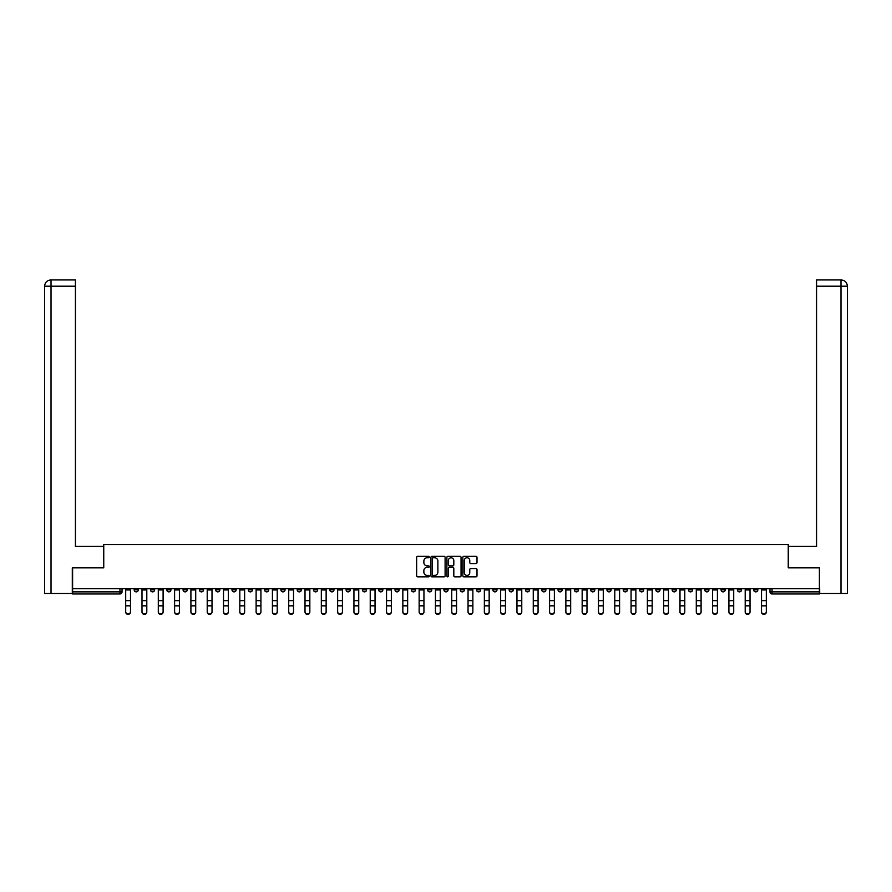 <?xml version="1.0" encoding="UTF-8"?>
<svg xmlns="http://www.w3.org/2000/svg" width="892" height="892" viewBox="0 0 892 892"><rect width="100%" height="100%" fill="white"/><g stroke="black" fill="none" stroke-linecap="round" stroke-linejoin="round"><path stroke-width="1.34" d="M429.275 557.054A0.714 0.714 0 0 0 428.561 556.34L417.668 556.34A1.026 1.026 0 0 0 416.642 557.366L416.642 575.831A1.026 1.026 0 0 0 417.668 576.856L428.561 576.856A0.714 0.714 0 0 0 429.275 576.132A0.714 0.714 0 0 0 428.561 575.418L427.156 575.418A3.278 3.278 0 0 1 423.867 572.14L423.867 570.601A3.278 3.278 0 0 1 427.156 567.312L428.561 567.312A0.714 0.714 0 0 0 429.275 566.598A0.714 0.714 0 0 0 428.561 565.874L427.156 565.874A3.278 3.278 0 0 1 423.867 562.596L423.867 561.057A3.278 3.278 0 0 1 427.156 557.779L428.561 557.779A0.714 0.714 0 0 0 429.275 557.054M672.144 588.642L672.144 589.79L676.326 589.79A2.085 2.085 0 0 1 674.24 591.887A2.085 2.085 0 0 1 672.144 589.79L672.144 588.642M574.337 588.642L574.337 589.79L578.507 589.79A2.085 2.085 0 0 1 576.422 591.887A2.085 2.085 0 0 1 574.337 589.79L574.337 588.642M558.024 588.642L558.024 589.79L562.205 589.79A2.085 2.085 0 0 1 560.12 591.887A2.085 2.085 0 0 1 558.024 589.79L558.024 588.642M460.216 588.642L460.216 589.79L464.397 589.79A2.085 2.085 0 0 1 462.301 591.887A2.085 2.085 0 0 1 460.216 589.79L460.216 588.642M443.915 588.642L443.915 589.79L448.085 589.79A2.085 2.085 0 0 1 446 591.887A2.085 2.085 0 0 1 443.915 589.79L443.915 588.642M427.603 588.642L427.603 589.79L431.784 589.79A2.085 2.085 0 0 1 429.699 591.887A2.085 2.085 0 0 1 427.603 589.79L427.603 588.642M395 588.642L395 589.79L399.181 589.79A2.085 2.085 0 0 1 397.096 591.887A2.085 2.085 0 0 1 395 589.79L395 588.642M362.397 589.79L362.397 588.642L362.397 589.79A2.085 2.085 0 0 0 364.482 591.887A2.085 2.085 0 0 1 362.397 589.79L366.579 589.79A2.085 2.085 0 0 1 364.482 591.887A2.085 2.085 0 0 0 366.579 589.79L366.579 588.642L366.579 589.79M346.096 589.79L346.096 588.642L346.096 589.79A2.085 2.085 0 0 0 348.181 591.887A2.085 2.085 0 0 1 346.096 589.79L350.277 589.79A2.085 2.085 0 0 1 348.181 591.887M329.795 589.79L329.795 588.642L329.795 589.79A2.085 2.085 0 0 0 331.88 591.887A2.085 2.085 0 0 1 329.795 589.79L333.976 589.79A2.085 2.085 0 0 1 331.88 591.887A2.085 2.085 0 0 0 333.976 589.79L333.976 588.642L333.976 589.79M313.493 588.642L313.493 589.79L317.663 589.79A2.085 2.085 0 0 1 315.578 591.887A2.085 2.085 0 0 1 313.493 589.79L313.493 588.642M297.181 588.642L297.181 589.79L301.362 589.79A2.085 2.085 0 0 1 299.277 591.887A2.085 2.085 0 0 1 297.181 589.79L297.181 588.642M280.88 588.642L280.88 589.79L285.061 589.79A2.085 2.085 0 0 1 282.976 591.887A2.085 2.085 0 0 1 280.88 589.79L280.88 588.642M264.578 589.79L264.578 588.642L264.578 589.79A2.085 2.085 0 0 0 266.675 591.887A2.085 2.085 0 0 1 264.578 589.79L268.76 589.79A2.085 2.085 0 0 1 266.675 591.887M231.976 589.79L231.976 588.642L231.976 589.79A2.085 2.085 0 0 0 234.061 591.887A2.085 2.085 0 0 1 231.976 589.79L236.157 589.79A2.085 2.085 0 0 1 234.061 591.887A2.085 2.085 0 0 0 236.157 589.79L236.157 588.642L236.157 589.79M215.674 589.79L215.674 588.642L215.674 589.79A2.085 2.085 0 0 0 217.76 591.887A2.085 2.085 0 0 1 215.674 589.79L219.856 589.79A2.085 2.085 0 0 1 217.76 591.887A2.085 2.085 0 0 0 219.856 589.79L219.856 588.642L219.856 589.79M199.373 589.79L199.373 588.642L199.373 589.79A2.085 2.085 0 0 0 201.458 591.887A2.085 2.085 0 0 1 199.373 589.79L203.554 589.79A2.085 2.085 0 0 1 201.458 591.887A2.085 2.085 0 0 0 203.554 589.79L203.554 588.642L203.554 589.79M183.072 589.79L183.072 588.642L183.072 589.79A2.085 2.085 0 0 0 185.157 591.887A2.085 2.085 0 0 1 183.072 589.79L187.253 589.79A2.085 2.085 0 0 1 185.157 591.887M166.771 589.79L166.771 588.642L166.771 589.79A2.085 2.085 0 0 0 168.856 591.887A2.085 2.085 0 0 1 166.771 589.79L170.941 589.79A2.085 2.085 0 0 1 168.856 591.887A2.085 2.085 0 0 0 170.941 589.79L170.941 588.642L170.941 589.79M150.458 589.79L150.458 588.642L150.458 589.79A2.085 2.085 0 0 0 152.554 591.887A2.085 2.085 0 0 1 150.458 589.79L154.639 589.79A2.085 2.085 0 0 1 152.554 591.887A2.085 2.085 0 0 0 154.639 589.79L154.639 588.642L154.639 589.79M475.982 563.566A1.026 1.026 0 0 0 477.008 562.54L477.008 557.366A1.026 1.026 0 0 0 475.982 556.34L463.873 556.34A1.026 1.026 0 0 0 462.848 557.366L462.848 575.831A1.026 1.026 0 0 0 463.873 576.856L475.982 576.856A1.026 1.026 0 0 0 477.008 575.831L477.008 569.575A1.026 1.026 0 0 0 475.982 568.55L470.798 568.55A1.026 1.026 0 0 0 469.772 569.575L469.772 572.675A2.743 2.743 0 0 1 467.029 575.418A2.743 2.743 0 0 1 464.286 572.675L464.286 560.522A2.743 2.743 0 0 1 467.029 557.779A2.743 2.743 0 0 1 469.772 560.522L469.772 562.54A1.026 1.026 0 0 0 470.798 563.566L475.982 563.566M51.022 593.448L44.6 593.448L44.6 286.209C44.979 282.407 47.064 280.311 50.866 279.943L75.43 279.943L75.43 286.209L51.022 286.209L51.022 593.448L72.297 593.448L72.297 567.847L103.751 567.847L103.751 544.544L788.249 544.544L788.249 567.847L819.391 567.847L819.391 588.642L72.609 588.642L72.609 591.887L122.037 591.887L122.037 588.642M72.609 567.847L72.609 588.642M445.108 557.366A1.026 1.026 0 0 0 444.082 556.34L431.973 556.34A1.026 1.026 0 0 0 430.947 557.366L430.947 575.831A1.026 1.026 0 0 0 431.973 576.856L444.082 576.856A1.026 1.026 0 0 0 445.108 575.831L445.108 557.366M447.918 556.34L460.027 556.34A1.026 1.026 0 0 1 461.053 557.366L461.053 575.831A1.026 1.026 0 0 1 460.027 576.856L454.842 576.856A1.026 1.026 0 0 1 453.816 575.831L453.816 568.338A1.026 1.026 0 0 0 452.79 567.312L449.356 567.312A1.026 1.026 0 0 0 448.33 568.338L448.33 576.132A0.714 0.714 0 0 1 447.617 576.856A0.714 0.714 0 0 1 446.892 576.132L446.892 557.366A1.026 1.026 0 0 1 447.918 556.34M769.963 588.642L769.963 591.887L819.391 591.887L819.391 593.972L772.048 593.972A2.085 2.085 0 0 1 769.963 591.887A2.085 2.085 0 0 0 772.048 593.972L772.048 588.642M819.391 588.642L819.391 591.887M122.037 591.887A2.085 2.085 0 0 1 119.952 593.972L72.609 593.972L72.609 591.887M757.843 589.79L757.843 588.642L757.843 589.79A2.085 2.085 0 0 1 755.747 591.887A2.085 2.085 0 0 1 753.662 589.79L757.843 589.79A2.085 2.085 0 0 1 755.747 591.887M753.662 588.642L753.662 589.79M741.542 588.642L741.542 589.79A2.085 2.085 0 0 1 739.446 591.887A2.085 2.085 0 0 1 737.361 589.79A2.085 2.085 0 0 0 739.446 591.887M737.361 588.642L737.361 589.79L741.542 589.79M725.229 588.642L725.229 589.79A2.085 2.085 0 0 1 723.144 591.887A2.085 2.085 0 0 1 721.059 589.79L725.229 589.79A2.085 2.085 0 0 1 723.144 591.887M721.059 588.642L721.059 589.79M708.928 588.642L708.928 589.79A2.085 2.085 0 0 1 706.843 591.887A2.085 2.085 0 0 1 704.747 589.79A2.085 2.085 0 0 0 706.843 591.887M704.747 588.642L704.747 589.79L708.928 589.79M692.627 588.642L692.627 589.79A2.085 2.085 0 0 1 690.542 591.887A2.085 2.085 0 0 1 688.446 589.79L692.627 589.79M688.446 588.642L688.446 589.79M676.326 588.642L676.326 589.79A2.085 2.085 0 0 1 674.24 591.887M660.024 588.642L660.024 589.79A2.085 2.085 0 0 1 657.939 591.887A2.085 2.085 0 0 1 655.843 589.79L660.024 589.79M655.843 588.642L655.843 589.79M643.723 588.642L643.723 589.79A2.085 2.085 0 0 1 641.627 591.887A2.085 2.085 0 0 1 639.542 589.79L643.723 589.79M639.542 588.642L639.542 589.79M627.422 588.642L627.422 589.79A2.085 2.085 0 0 1 625.325 591.887A2.085 2.085 0 0 1 623.24 589.79A2.085 2.085 0 0 0 625.325 591.887M623.24 588.642L623.24 589.79L627.422 589.79M611.12 588.642L611.12 589.79A2.085 2.085 0 0 1 609.024 591.887A2.085 2.085 0 0 1 606.939 589.79L611.12 589.79M606.939 588.642L606.939 589.79M594.819 588.642L594.819 589.79A2.085 2.085 0 0 1 592.723 591.887A2.085 2.085 0 0 1 590.638 589.79L594.819 589.79M590.638 588.642L590.638 589.79M578.507 588.642L578.507 589.79M562.205 588.642L562.205 589.79L562.205 588.642M545.904 588.642L545.904 589.79A2.085 2.085 0 0 1 543.819 591.887A2.085 2.085 0 0 1 541.723 589.79L545.904 589.79M541.723 588.642L541.723 589.79M529.603 588.642L529.603 589.79A2.085 2.085 0 0 1 527.518 591.887A2.085 2.085 0 0 1 525.421 589.79L529.603 589.79M525.421 588.642L525.421 589.79M513.301 588.642L513.301 589.79A2.085 2.085 0 0 1 511.205 591.887A2.085 2.085 0 0 1 509.12 589.79L513.301 589.79M509.12 588.642L509.12 589.79M497 588.642L497 589.79A2.085 2.085 0 0 1 494.904 591.887A2.085 2.085 0 0 1 492.819 589.79L497 589.79M492.819 588.642L492.819 589.79M480.699 588.642L480.699 589.79A2.085 2.085 0 0 1 478.603 591.887A2.085 2.085 0 0 1 476.518 589.79L480.699 589.79M476.518 588.642L476.518 589.79M464.397 588.642L464.397 589.79A2.085 2.085 0 0 1 462.301 591.887M448.085 588.642L448.085 589.79M431.784 589.79L431.784 588.642L431.784 589.79A2.085 2.085 0 0 1 429.699 591.887M415.482 588.642L415.482 589.79A2.085 2.085 0 0 1 413.397 591.887A2.085 2.085 0 0 1 411.301 589.79A2.085 2.085 0 0 0 413.397 591.887A2.085 2.085 0 0 0 415.482 589.79L411.301 589.79L411.301 588.642M399.181 589.79L399.181 588.642L399.181 589.79A2.085 2.085 0 0 1 397.096 591.887M382.88 588.642L382.88 589.79A2.085 2.085 0 0 1 380.795 591.887A2.085 2.085 0 0 1 378.699 589.79A2.085 2.085 0 0 0 380.795 591.887M378.699 588.642L378.699 589.79L382.88 589.79M350.277 588.642L350.277 589.79L350.277 588.642M317.663 589.79L317.663 588.642L317.663 589.79A2.085 2.085 0 0 1 315.578 591.887M301.362 589.79L301.362 588.642L301.362 589.79A2.085 2.085 0 0 1 299.277 591.887M285.061 589.79L285.061 588.642L285.061 589.79A2.085 2.085 0 0 1 282.976 591.887M268.76 588.642L268.76 589.79L268.76 588.642M252.458 589.79L252.458 588.642L252.458 589.79A2.085 2.085 0 0 1 250.373 591.887A2.085 2.085 0 0 1 248.277 589.79L252.458 589.79A2.085 2.085 0 0 1 250.373 591.887M248.277 588.642L248.277 589.79M187.253 588.642L187.253 589.79L187.253 588.642M138.338 588.642L138.338 589.79A2.085 2.085 0 0 1 136.253 591.887A2.085 2.085 0 0 1 134.157 589.79A2.085 2.085 0 0 0 136.253 591.887A2.085 2.085 0 0 0 138.338 589.79L138.338 588.642M134.157 588.642L134.157 589.79L138.338 589.79M433.099 557.779A0.714 0.714 0 0 0 432.386 558.492L432.386 574.704A0.714 0.714 0 0 0 433.099 575.418L434.594 575.418A3.278 3.278 0 0 0 437.872 572.14L437.872 561.057A3.278 3.278 0 0 0 434.594 557.779L433.099 557.779M453.816 560.566A2.743 2.743 0 0 0 451.073 557.823A2.743 2.743 0 0 0 448.33 560.566L448.33 564.848A1.026 1.026 0 0 0 449.356 565.874L452.79 565.874A1.026 1.026 0 0 0 453.816 564.848L453.816 560.566M125.694 612.057L125.694 611.656A2.408 2.297 0 0 0 128.102 613.952A2.408 2.297 0 0 0 130.5 611.656L130.5 612.057A2.408 2.297 180 0 1 128.102 614.354A2.408 2.297 180 0 1 125.694 612.057L125.694 606.237M125.694 588.642L125.694 611.656M130.5 588.642L130.5 611.656M141.995 612.057L141.995 611.656A2.408 2.297 0 0 0 144.404 613.952A2.408 2.297 0 0 0 146.801 611.656L146.801 612.057A2.408 2.297 180 0 1 144.404 614.354A2.408 2.297 180 0 1 141.995 612.057L141.995 606.237M158.297 612.057L158.297 611.656A2.408 2.297 0 0 0 160.705 613.952A2.408 2.297 0 0 0 163.102 611.656L163.102 612.057A2.408 2.297 180 0 1 160.705 614.354A2.408 2.297 180 0 1 158.297 612.057L158.297 606.237M103.639 567.847L103.639 546.428L75.43 546.428L75.43 286.209M51.022 279.943L51.022 286.209L44.6 286.209L44.6 530.751L44.6 286.209C44.968 282.407 47.053 280.322 50.866 279.943M788.361 567.847L788.361 546.428L816.57 546.428L816.57 279.943L841.123 279.943L816.57 279.943M847.4 593.448L847.4 530.751L847.4 593.448L819.703 593.448L819.391 567.847M841.134 279.943L839.562 279.943L841.134 279.943C844.936 280.311 847.021 282.407 847.4 286.209L847.4 530.751L847.4 286.209L847.4 530.751L847.4 286.209L816.57 286.209M141.995 588.642L141.995 611.656M146.801 588.642L146.801 611.656M158.297 588.642L158.297 611.656M163.102 588.642L163.102 611.656M174.598 612.057L174.598 611.656A2.408 2.297 0 0 0 177.006 613.952A2.408 2.297 0 0 0 179.415 611.656L179.415 612.057A2.408 2.297 180 0 1 177.006 614.354A2.408 2.297 180 0 1 174.598 612.057L174.598 606.237M190.91 612.057L190.91 611.656A2.408 2.297 0 0 0 193.308 613.952A2.408 2.297 0 0 0 195.716 611.656L195.716 612.057A2.408 2.297 180 0 1 193.308 614.354A2.408 2.297 180 0 1 190.91 612.057L190.91 606.237M207.212 612.057L207.212 611.656A2.408 2.297 0 0 0 209.609 613.952A2.408 2.297 0 0 0 212.017 611.656L212.017 612.057A2.408 2.297 180 0 1 209.609 614.354A2.408 2.297 180 0 1 207.212 612.057L207.212 606.237M174.598 588.642L174.598 611.656M179.415 588.642L179.415 611.656M190.91 588.642L190.91 611.656M195.716 588.642L195.716 611.656M207.212 588.642L207.212 611.656M212.017 588.642L212.017 611.656M223.513 612.057L223.513 611.656A2.408 2.297 0 0 0 225.91 613.952A2.408 2.297 0 0 0 228.319 611.656L228.319 612.057A2.408 2.297 180 0 1 225.91 614.354A2.408 2.297 180 0 1 223.513 612.057L223.513 606.237M223.513 588.642L223.513 611.656M228.319 588.642L228.319 611.656M239.814 612.057L239.814 611.656A2.408 2.297 0 0 0 242.223 613.952A2.408 2.297 0 0 0 244.62 611.656L244.62 612.057A2.408 2.297 180 0 1 242.223 614.354A2.408 2.297 180 0 1 239.814 612.057L239.814 606.237M239.814 588.642L239.814 611.656M244.62 588.642L244.62 611.656M256.115 612.057L256.115 611.656A2.408 2.297 0 0 0 258.524 613.952A2.408 2.297 0 0 0 260.921 611.656L260.921 612.057A2.408 2.297 180 0 1 258.524 614.354A2.408 2.297 180 0 1 256.115 612.057L256.115 606.237M256.115 588.642L256.115 611.656M260.921 588.642L260.921 611.656M272.417 612.057L272.417 611.656A2.408 2.297 0 0 0 274.825 613.952A2.408 2.297 0 0 0 277.222 611.656L277.222 612.057A2.408 2.297 180 0 1 274.825 614.354A2.408 2.297 180 0 1 272.417 612.057L272.417 606.237M272.417 588.642L272.417 611.656M277.222 588.642L277.222 611.656M288.718 612.057L288.718 611.656A2.408 2.297 0 0 0 291.127 613.952A2.408 2.297 0 0 0 293.524 611.656L293.524 612.057A2.408 2.297 180 0 1 291.127 614.354A2.408 2.297 180 0 1 288.718 612.057L288.718 606.237M288.718 588.642L288.718 611.656M293.524 588.642L293.524 611.656M305.019 612.057L305.019 611.656A2.408 2.297 0 0 0 307.428 613.952A2.408 2.297 0 0 0 309.836 611.656L309.836 612.057A2.408 2.297 180 0 1 307.428 614.354A2.408 2.297 180 0 1 305.019 612.057L305.019 606.237M305.019 588.642L305.019 611.656M309.836 588.642L309.836 611.656M321.332 612.057L321.332 611.656A2.408 2.297 0 0 0 323.729 613.952A2.408 2.297 0 0 0 326.137 611.656L326.137 612.057A2.408 2.297 180 0 1 323.729 614.354A2.408 2.297 180 0 1 321.332 612.057L321.332 606.237M321.332 588.642L321.332 611.656M326.137 588.642L326.137 611.656M337.633 612.057L337.633 611.656A2.408 2.297 0 0 0 340.03 613.952A2.408 2.297 0 0 0 342.439 611.656L342.439 612.057A2.408 2.297 180 0 1 340.03 614.354A2.408 2.297 180 0 1 337.633 612.057L337.633 606.237M337.633 588.642L337.633 611.656M342.439 588.642L342.439 611.656M353.934 612.057L353.934 611.656A2.408 2.297 0 0 0 356.332 613.952A2.408 2.297 0 0 0 358.74 611.656L358.74 612.057A2.408 2.297 180 0 1 356.332 614.354A2.408 2.297 180 0 1 353.934 612.057L353.934 606.237M353.934 588.642L353.934 611.656M358.74 588.642L358.74 611.656M370.236 612.057L370.236 611.656A2.408 2.297 0 0 0 372.633 613.952A2.408 2.297 0 0 0 375.041 611.656L375.041 612.057A2.408 2.297 180 0 1 372.633 614.354A2.408 2.297 180 0 1 370.236 612.057L370.236 606.237M370.236 588.642L370.236 611.656M375.041 588.642L375.041 611.656M386.537 612.057L386.537 611.656A2.408 2.297 0 0 0 388.945 613.952A2.408 2.297 0 0 0 391.343 611.656L391.343 612.057A2.408 2.297 180 0 1 388.945 614.354A2.408 2.297 180 0 1 386.537 612.057L386.537 606.237M386.537 588.642L386.537 611.656M391.343 588.642L391.343 611.656M402.838 612.057L402.838 611.656A2.408 2.297 0 0 0 405.247 613.952A2.408 2.297 0 0 0 407.644 611.656L407.644 612.057A2.408 2.297 180 0 1 405.247 614.354A2.408 2.297 180 0 1 402.838 612.057L402.838 606.237M402.838 588.642L402.838 611.656M407.644 588.642L407.644 611.656M419.14 612.057L419.14 611.656A2.408 2.297 0 0 0 421.548 613.952A2.408 2.297 0 0 0 423.945 611.656L423.945 612.057A2.408 2.297 180 0 1 421.548 614.354A2.408 2.297 180 0 1 419.14 612.057L419.14 606.237M419.14 588.642L419.14 611.656M423.945 588.642L423.945 611.656M435.441 612.057L435.441 611.656A2.408 2.297 0 0 0 437.849 613.952A2.408 2.297 0 0 0 440.258 611.656L440.258 612.057A2.408 2.297 180 0 1 437.849 614.354A2.408 2.297 180 0 1 435.441 612.057L435.441 606.237M435.441 588.642L435.441 611.656M440.258 588.642L440.258 611.656M451.742 612.057L451.742 611.656A2.408 2.297 0 0 0 454.151 613.952A2.408 2.297 0 0 0 456.559 611.656L456.559 612.057A2.408 2.297 180 0 1 454.151 614.354A2.408 2.297 180 0 1 451.742 612.057L451.742 606.237M451.742 588.642L451.742 611.656M456.559 588.642L456.559 611.656M468.055 612.057L468.055 611.656A2.408 2.297 0 0 0 470.452 613.952A2.408 2.297 0 0 0 472.86 611.656L472.86 612.057A2.408 2.297 180 0 1 470.452 614.354A2.408 2.297 180 0 1 468.055 612.057L468.055 606.237M468.055 588.642L468.055 611.656M472.86 588.642L472.86 611.656M484.356 612.057L484.356 611.656A2.408 2.297 0 0 0 486.753 613.952A2.408 2.297 0 0 0 489.162 611.656L489.162 612.057A2.408 2.297 180 0 1 486.753 614.354A2.408 2.297 180 0 1 484.356 612.057L484.356 606.237M484.356 588.642L484.356 611.656M489.162 588.642L489.162 611.656M500.657 612.057L500.657 611.656A2.408 2.297 0 0 0 503.055 613.952A2.408 2.297 0 0 0 505.463 611.656L505.463 612.057A2.408 2.297 180 0 1 503.055 614.354A2.408 2.297 180 0 1 500.657 612.057L500.657 606.237M500.657 588.642L500.657 611.656M505.463 588.642L505.463 611.656M516.959 612.057L516.959 611.656A2.408 2.297 0 0 0 519.367 613.952A2.408 2.297 0 0 0 521.764 611.656L521.764 612.057A2.408 2.297 180 0 1 519.367 614.354A2.408 2.297 180 0 1 516.959 612.057L516.959 606.237M516.959 588.642L516.959 611.656M521.764 588.642L521.764 611.656M533.26 612.057L533.26 611.656A2.408 2.297 0 0 0 535.668 613.952A2.408 2.297 0 0 0 538.066 611.656L538.066 612.057A2.408 2.297 180 0 1 535.668 614.354A2.408 2.297 180 0 1 533.26 612.057L533.26 606.237M533.26 588.642L533.26 611.656M538.066 588.642L538.066 611.656M549.561 612.057L549.561 611.656A2.408 2.297 0 0 0 551.97 613.952A2.408 2.297 0 0 0 554.367 611.656L554.367 612.057A2.408 2.297 180 0 1 551.97 614.354A2.408 2.297 180 0 1 549.561 612.057L549.561 606.237M549.561 588.642L549.561 611.656M554.367 588.642L554.367 611.656M565.862 612.057L565.862 611.656A2.408 2.297 0 0 0 568.271 613.952A2.408 2.297 0 0 0 570.668 611.656L570.668 612.057A2.408 2.297 180 0 1 568.271 614.354A2.408 2.297 180 0 1 565.862 612.057L565.862 606.237M565.862 588.642L565.862 611.656M570.668 588.642L570.668 611.656M582.164 612.057L582.164 611.656A2.408 2.297 0 0 0 584.572 613.952A2.408 2.297 0 0 0 586.981 611.656L586.981 612.057A2.408 2.297 180 0 1 584.572 614.354A2.408 2.297 180 0 1 582.164 612.057L582.164 606.237M582.164 588.642L582.164 611.656M586.981 588.642L586.981 611.656M598.476 612.057L598.476 611.656A2.408 2.297 0 0 0 600.873 613.952A2.408 2.297 0 0 0 603.282 611.656L603.282 612.057A2.408 2.297 180 0 1 600.873 614.354A2.408 2.297 180 0 1 598.476 612.057L598.476 606.237M598.476 588.642L598.476 611.656M603.282 588.642L603.282 611.656M614.778 612.057L614.778 611.656A2.408 2.297 0 0 0 617.175 613.952A2.408 2.297 0 0 0 619.583 611.656L619.583 612.057A2.408 2.297 180 0 1 617.175 614.354A2.408 2.297 180 0 1 614.778 612.057L614.778 606.237M614.778 588.642L614.778 611.656M619.583 588.642L619.583 611.656M631.079 612.057L631.079 611.656A2.408 2.297 0 0 0 633.476 613.952A2.408 2.297 0 0 0 635.884 611.656L635.884 612.057A2.408 2.297 180 0 1 633.476 614.354A2.408 2.297 180 0 1 631.079 612.057L631.079 606.237M631.079 588.642L631.079 611.656M635.884 588.642L635.884 611.656M647.38 612.057L647.38 611.656A2.408 2.297 0 0 0 649.777 613.952A2.408 2.297 0 0 0 652.186 611.656L652.186 612.057A2.408 2.297 180 0 1 649.777 614.354A2.408 2.297 180 0 1 647.38 612.057L647.38 606.237M647.38 588.642L647.38 611.656M652.186 588.642L652.186 611.656M663.681 612.057L663.681 611.656A2.408 2.297 0 0 0 666.09 613.952A2.408 2.297 0 0 0 668.487 611.656L668.487 612.057A2.408 2.297 180 0 1 666.09 614.354A2.408 2.297 180 0 1 663.681 612.057L663.681 606.237M663.681 588.642L663.681 611.656M668.487 588.642L668.487 611.656M679.983 612.057L679.983 611.656A2.408 2.297 0 0 0 682.391 613.952A2.408 2.297 0 0 0 684.788 611.656L684.788 612.057A2.408 2.297 180 0 1 682.391 614.354A2.408 2.297 180 0 1 679.983 612.057L679.983 606.237M679.983 588.642L679.983 611.656M684.788 588.642L684.788 611.656M696.284 612.057L696.284 611.656A2.408 2.297 0 0 0 698.692 613.952A2.408 2.297 0 0 0 701.09 611.656L701.09 612.057A2.408 2.297 180 0 1 698.692 614.354A2.408 2.297 180 0 1 696.284 612.057L696.284 606.237M696.284 588.642L696.284 611.656M701.09 588.642L701.09 611.656M712.585 612.057L712.585 611.656A2.408 2.297 0 0 0 714.994 613.952A2.408 2.297 0 0 0 717.402 611.656L717.402 612.057A2.408 2.297 180 0 1 714.994 614.354A2.408 2.297 180 0 1 712.585 612.057L712.585 606.237M712.585 588.642L712.585 611.656M717.402 588.642L717.402 611.656M728.898 612.057L728.898 611.656A2.408 2.297 0 0 0 731.295 613.952A2.408 2.297 0 0 0 733.703 611.656L733.703 612.057A2.408 2.297 180 0 1 731.295 614.354A2.408 2.297 180 0 1 728.898 612.057L728.898 606.237M728.898 588.642L728.898 611.656M733.703 588.642L733.703 611.656M745.199 612.057L745.199 611.656A2.408 2.297 0 0 0 747.596 613.952A2.408 2.297 0 0 0 750.005 611.656L750.005 612.057A2.408 2.297 180 0 1 747.596 614.354A2.408 2.297 180 0 1 745.199 612.057L745.199 606.237M745.199 588.642L745.199 611.656M750.005 588.642L750.005 611.656M761.5 612.057L761.5 611.656A2.408 2.297 0 0 0 763.898 613.952A2.408 2.297 0 0 0 766.306 611.656L766.306 612.057A2.408 2.297 180 0 1 763.898 614.354A2.408 2.297 180 0 1 761.5 612.057L761.5 606.237M761.5 588.642L761.5 611.656M766.306 588.642L766.306 611.656M119.952 588.642L119.952 593.972M130.5 589.958L125.694 589.958M130.5 600.662L125.694 600.662M130.5 605.835L125.694 605.835M44.6 286.209L44.6 530.751M840.978 593.448L840.978 279.943M146.801 589.958L141.995 589.958M146.801 600.662L141.995 600.662M146.801 605.835L141.995 605.835M163.102 589.958L158.297 589.958M163.102 600.662L158.297 600.662M163.102 605.835L158.297 605.835M179.415 589.958L174.598 589.958M179.415 600.662L174.598 600.662M179.415 605.835L174.598 605.835M195.716 589.958L190.91 589.958M195.716 600.662L190.91 600.662M195.716 605.835L190.91 605.835M212.017 589.958L207.212 589.958M212.017 600.662L207.212 600.662M212.017 605.835L207.212 605.835M228.319 589.958L223.513 589.958M228.319 600.662L223.513 600.662M228.319 605.835L223.513 605.835M244.62 589.958L239.814 589.958M244.62 600.662L239.814 600.662M244.62 605.835L239.814 605.835M260.921 589.958L256.115 589.958M260.921 600.662L256.115 600.662M260.921 605.835L256.115 605.835M277.222 589.958L272.417 589.958M277.222 600.662L272.417 600.662M277.222 605.835L272.417 605.835M293.524 589.958L288.718 589.958M293.524 600.662L288.718 600.662M293.524 605.835L288.718 605.835M309.836 589.958L305.019 589.958M309.836 600.662L305.019 600.662M309.836 605.835L305.019 605.835M326.137 589.958L321.332 589.958M326.137 600.662L321.332 600.662M326.137 605.835L321.332 605.835M342.439 589.958L337.633 589.958M342.439 600.662L337.633 600.662M342.439 605.835L337.633 605.835M358.74 589.958L353.934 589.958M358.74 600.662L353.934 600.662M358.74 605.835L353.934 605.835M375.041 589.958L370.236 589.958M375.041 600.662L370.236 600.662M375.041 605.835L370.236 605.835M391.343 589.958L386.537 589.958M391.343 600.662L386.537 600.662M391.343 605.835L386.537 605.835M407.644 589.958L402.838 589.958M407.644 600.662L402.838 600.662M407.644 605.835L402.838 605.835M423.945 589.958L419.14 589.958M423.945 600.662L419.14 600.662M423.945 605.835L419.14 605.835M440.258 589.958L435.441 589.958M440.258 600.662L435.441 600.662M440.258 605.835L435.441 605.835M456.559 589.958L451.742 589.958M456.559 600.662L451.742 600.662M456.559 605.835L451.742 605.835M472.86 589.958L468.055 589.958M472.86 600.662L468.055 600.662M472.86 605.835L468.055 605.835M489.162 589.958L484.356 589.958M489.162 600.662L484.356 600.662M489.162 605.835L484.356 605.835M505.463 589.958L500.657 589.958M505.463 600.662L500.657 600.662M505.463 605.835L500.657 605.835M521.764 589.958L516.959 589.958M521.764 600.662L516.959 600.662M521.764 605.835L516.959 605.835M538.066 589.958L533.26 589.958M538.066 600.662L533.26 600.662M538.066 605.835L533.26 605.835M554.367 589.958L549.561 589.958M554.367 600.662L549.561 600.662M554.367 605.835L549.561 605.835M570.668 589.958L565.862 589.958M570.668 600.662L565.862 600.662M570.668 605.835L565.862 605.835M586.981 589.958L582.164 589.958M586.981 600.662L582.164 600.662M586.981 605.835L582.164 605.835M603.282 589.958L598.476 589.958M603.282 600.662L598.476 600.662M603.282 605.835L598.476 605.835M619.583 589.958L614.778 589.958M619.583 600.662L614.778 600.662M619.583 605.835L614.778 605.835M635.884 589.958L631.079 589.958M635.884 600.662L631.079 600.662M635.884 605.835L631.079 605.835M652.186 589.958L647.38 589.958M652.186 600.662L647.38 600.662M652.186 605.835L647.38 605.835M668.487 589.958L663.681 589.958M668.487 600.662L663.681 600.662M668.487 605.835L663.681 605.835M684.788 589.958L679.983 589.958M684.788 600.662L679.983 600.662M684.788 605.835L679.983 605.835M701.09 589.958L696.284 589.958M701.09 600.662L696.284 600.662M701.09 605.835L696.284 605.835M717.402 589.958L712.585 589.958M717.402 600.662L712.585 600.662M717.402 605.835L712.585 605.835M733.703 589.958L728.898 589.958M733.703 600.662L728.898 600.662M733.703 605.835L728.898 605.835M750.005 589.958L745.199 589.958M750.005 600.662L745.199 600.662M750.005 605.835L745.199 605.835M766.306 589.958L761.5 589.958M766.306 600.662L761.5 600.662M766.306 605.835L761.5 605.835"/></g></svg>
